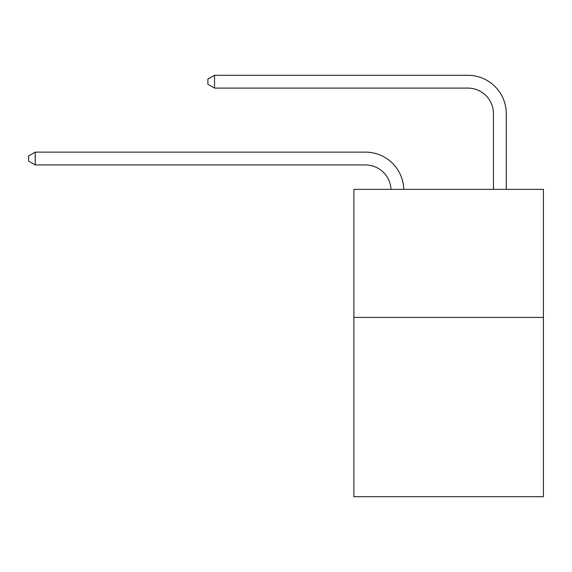 <?xml version="1.0" encoding="UTF-8"?>
<svg xmlns="http://www.w3.org/2000/svg" width="572" height="572" viewBox="0 0 572 572"><rect width="100%" height="100%" fill="white"/><g stroke="black" fill="none" stroke-linecap="round" stroke-linejoin="round"><path stroke-width="0.86" d="M543.4 317.424L543.4 496.711L353.875 496.711L353.875 189.368L543.4 189.368L543.4 317.424L353.875 317.424M365.394 164.929A25.611 25.611 178.8 0 1 390.983 189.368A25.611 25.611 0 0 0 365.394 164.929L35.257 164.929L28.6 161.09L28.6 155.97L35.257 152.123L365.394 152.123A38.417 38.417 -1.2 0 1 403.796 189.368M493.457 189.368L493.457 113.706A25.611 25.611 0 0 0 467.846 88.095L214.543 88.095L207.886 84.256L207.886 79.129L214.543 75.289L467.846 75.289A38.417 38.417 0 0 1 506.263 113.706L506.263 189.368M493.457 113.706A25.611 25.611 0 0 0 467.846 88.095A25.611 25.611 0 0 1 493.457 113.706A25.611 25.611 0 0 0 467.846 88.095A25.611 25.611 0 0 1 493.457 113.706A25.611 25.611 0 0 0 467.846 88.095A25.611 25.611 0 0 1 493.457 113.706A25.611 25.611 0 0 0 467.846 88.095A25.611 25.611 0 0 1 493.457 113.706A25.611 25.611 0 0 0 467.846 88.095A25.611 25.611 0 0 1 493.457 113.706A25.611 25.611 0 0 0 467.846 88.095A25.611 25.611 0 0 1 493.457 113.706A25.611 25.611 0 0 0 467.846 88.095A25.611 25.611 0 0 1 493.457 113.706A25.611 25.611 0 0 0 467.846 88.095A25.611 25.611 0 0 1 493.457 113.706A25.611 25.611 0 0 0 467.846 88.095A25.611 25.611 0 0 1 493.457 113.706A25.611 25.611 0 0 0 467.846 88.095A25.611 25.611 0 0 1 493.457 113.706A25.611 25.611 0 0 0 467.846 88.095A25.611 25.611 0 0 1 493.457 113.706A25.611 25.611 0 0 0 467.846 88.095M214.543 88.095L214.543 75.289L467.846 75.289M35.257 164.929L35.257 152.123L365.394 152.123"/></g></svg>
